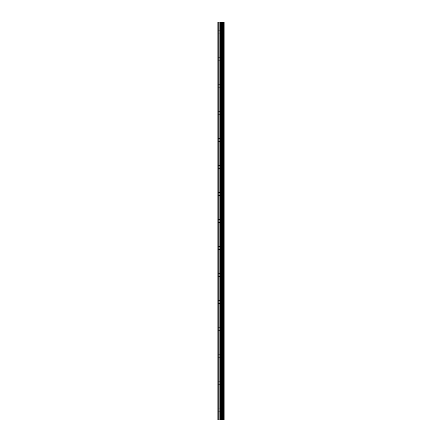 <?xml version="1.0" encoding="UTF-8"?>
<svg xmlns="http://www.w3.org/2000/svg" width="442" height="442" viewBox="0 0 442 442"><rect width="100%" height="100%" fill="white"/><g stroke="black" fill="none" stroke-linecap="round" stroke-linejoin="round"><path stroke-width="0.33" stroke-dasharray="2.21 1.66" d="M217.867 32.216L217.867 30.697L217.867 32.216M220.564 32.216L220.564 29.686L220.564 32.216M224.127 32.216L224.127 29.686L224.133 32.216M217.867 59.184L217.867 57.664L217.867 59.184M220.564 59.184L220.564 56.653L220.564 59.184M224.127 59.184L224.127 56.653L224.133 59.184M217.867 86.151L217.867 87.671L217.867 86.151M220.564 86.151L220.564 88.682L220.564 86.151M224.127 86.151L224.127 88.682L224.133 86.151M217.867 113.124L217.867 111.605L217.867 113.124M220.564 113.124L220.564 110.594L220.564 113.124M224.127 113.124L224.127 110.594L224.133 113.124M217.867 140.092L217.867 141.611L217.867 140.092M220.564 140.092L220.564 137.561L220.564 140.092M224.127 140.092L224.127 137.561L224.133 140.092M217.867 167.059L217.867 168.579L217.867 167.059M220.564 167.059L220.564 169.59L220.564 167.059M224.127 167.059L224.127 169.59L224.133 167.059M217.867 194.032L217.867 192.513L217.867 194.032M220.564 194.032L220.564 191.502L220.564 194.032M224.127 194.032L224.127 191.502L224.133 194.032M217.867 221L217.867 222.519L217.867 221M220.564 221L220.564 223.53L220.564 221M224.127 221L224.127 223.53L224.133 221M217.867 247.968L217.867 249.487L217.867 247.968M220.564 247.968L220.564 250.498L220.564 247.968M224.127 247.968L224.127 250.498L224.133 247.968M217.867 274.941L217.867 273.421L217.867 274.941M220.564 274.941L220.564 272.41L220.564 274.941M224.127 274.941L224.127 272.41L224.133 274.941M217.867 301.908L217.867 303.427L217.867 301.908M220.564 301.908L220.564 299.378L220.564 301.908M224.127 301.908L224.127 299.378L224.133 301.908M217.867 328.876L217.867 330.395L217.867 328.876M220.564 328.876L220.564 331.406L220.564 328.876M224.127 328.876L224.127 331.406L224.133 328.876M217.867 355.849L217.867 354.329L217.867 355.849M220.564 355.849L220.564 353.318L220.564 355.849M224.127 355.849L224.127 353.318L224.133 355.849M217.867 382.816L217.867 384.336L217.867 382.816M220.564 382.816L220.564 385.347L220.564 382.816M224.127 382.816L224.127 385.347L224.133 382.816M217.867 409.784L217.867 411.303L217.867 409.784M220.564 409.784L220.564 412.314L220.564 409.784M224.127 409.784L224.127 412.314L224.133 409.784M223.79 409.784L223.79 412.314L223.79 409.784M223.79 382.816L223.79 385.347L223.79 382.816M223.79 355.849L223.79 353.318L223.79 355.849M223.79 328.876L223.79 331.406L223.79 328.876M223.79 301.908L223.79 299.378L223.79 301.908M223.79 274.941L223.79 272.41L223.79 274.941M223.79 247.968L223.79 250.498L223.79 247.968M223.79 221L223.79 223.53L223.79 221M223.79 194.032L223.79 191.502L223.79 194.032M223.79 167.059L223.79 169.59L223.79 167.059M223.79 140.092L223.79 137.561L223.79 140.092M223.79 113.124L223.79 110.594L223.79 113.124M223.79 86.151L223.79 88.682L223.79 86.151M223.79 59.184L223.79 56.653L223.79 59.184M223.79 32.216L223.79 29.686L223.79 32.216M221.53 419.9L221.039 419.9L221.53 419.9M220.956 419.9L220.464 419.9L220.956 419.9M220.464 419.9L221.613 419.9L220.464 419.9M220.381 419.9L221.475 419.9L220.381 419.9M223.95 419.9L217.867 419.9L218.204 419.9L217.867 419.9L217.867 22.1L224.133 22.1L224.133 419.9L223.95 22.1M220.381 22.1L221.613 22.1L220.381 22.1M217.867 22.1L218.204 22.1L217.867 22.1L217.867 419.9L217.867 22.1M218.204 419.9L218.204 22.1M221.928 419.9L221.928 22.1M222.039 419.9L222.039 22.1M218.967 419.9L218.967 22.1M219.16 419.9L219.16 22.1M220.199 419.9L220.199 22.1M220.586 419.9L220.586 22.1M220.972 419.9L220.972 22.1M221.354 419.9L221.354 22.1M222.492 419.9L222.492 22.1M222.674 419.9L222.674 22.1M223.304 419.9L223.304 22.1M223.492 419.9L223.492 22.1M224.05 419.9L224.05 22.1M217.867 33.73L220.564 33.73L217.867 33.73M217.867 60.698L220.564 60.698L217.867 60.698M217.867 87.671L220.564 87.671L217.867 87.671M217.867 114.638L220.564 114.638L217.867 114.638M217.867 141.611L220.564 141.611L217.867 141.611M217.867 168.579L220.564 168.579L217.867 168.579M217.867 195.546L220.564 195.546L217.867 195.546M217.867 222.519L220.564 222.519L217.867 222.519M217.867 249.487L220.564 249.487L217.867 249.487M217.867 276.454L220.564 276.454L217.867 276.454M217.867 303.427L220.564 303.427L217.867 303.427M217.867 330.395L220.564 330.395L217.867 330.395M217.867 357.363L220.564 357.363L217.867 357.363M217.867 384.336L220.564 384.336L217.867 384.336M217.867 411.303L220.564 411.303L217.867 411.303M220.564 412.314L223.79 412.314L220.564 412.314M220.564 385.347L223.79 385.347L220.564 385.347M220.564 358.374L223.79 358.374L220.564 358.374M220.564 331.406L223.79 331.406L220.564 331.406M220.564 304.439L223.79 304.439L220.564 304.439M220.564 277.465L223.79 277.465L220.564 277.465M220.564 250.498L223.79 250.498L220.564 250.498M220.564 223.53L223.79 223.53L220.564 223.53M220.564 196.557L223.79 196.557L220.564 196.557M220.564 169.59L223.79 169.59L220.564 169.59M220.564 142.622L223.79 142.622L220.564 142.622M220.564 115.649L223.79 115.649L220.564 115.649M220.564 88.682L223.79 88.682L220.564 88.682M220.564 61.709L223.79 61.709L220.564 61.709M220.564 34.741L223.79 34.741L220.564 34.741M220.564 29.686L223.79 29.686L220.564 29.686M220.564 56.653L223.79 56.653L220.564 56.653M220.564 83.626L223.79 83.626L220.564 83.626M220.564 110.594L223.79 110.594L220.564 110.594M220.564 137.561L223.79 137.561L220.564 137.561M220.564 164.535L223.79 164.535L220.564 164.535M220.564 191.502L223.79 191.502L220.564 191.502M220.564 218.47L223.79 218.47L220.564 218.47M220.564 245.443L223.79 245.443L220.564 245.443M220.564 272.41L223.79 272.41L220.564 272.41M220.564 299.378L223.79 299.378L220.564 299.378M220.564 326.351L223.79 326.351L220.564 326.351M220.564 353.318L223.79 353.318L220.564 353.318M220.564 380.291L223.79 380.291L220.564 380.291M220.564 407.259L223.79 407.259L220.564 407.259M217.867 408.27L220.564 408.27L217.867 408.27M217.867 381.302L220.564 381.302L217.867 381.302M217.867 354.329L220.564 354.329L217.867 354.329M217.867 327.362L220.564 327.362L217.867 327.362M217.867 300.389L220.564 300.389L217.867 300.389M217.867 273.421L220.564 273.421L217.867 273.421M217.867 246.454L220.564 246.454L217.867 246.454M217.867 219.481L220.564 219.481L217.867 219.481M217.867 192.513L220.564 192.513L217.867 192.513M217.867 165.546L220.564 165.546L217.867 165.546M217.867 138.573L220.564 138.573L217.867 138.573M217.867 111.605L220.564 111.605L217.867 111.605M217.867 84.637L220.564 84.637L217.867 84.637M217.867 57.664L220.564 57.664L217.867 57.664M217.867 30.697L220.564 30.697L217.867 30.697"/><path stroke-width="0.66" d="M220.199 419.9L224.133 419.9L224.133 22.1L217.867 22.1L217.867 419.9L220.199 419.9L220.199 22.1M222.039 419.9L222.039 22.1M221.928 419.9L221.928 22.1M218.204 419.9L218.204 22.1M224.05 419.9L224.05 22.1M223.95 419.9L223.95 22.1M223.492 419.9L223.492 22.1M223.304 419.9L223.304 22.1M222.674 419.9L222.674 22.1M222.492 419.9L222.492 22.1M221.354 419.9L221.354 22.1M220.972 419.9L220.972 22.1M220.586 419.9L220.586 22.1M219.16 419.9L219.16 22.1M218.967 419.9L218.967 22.1"/></g></svg>
